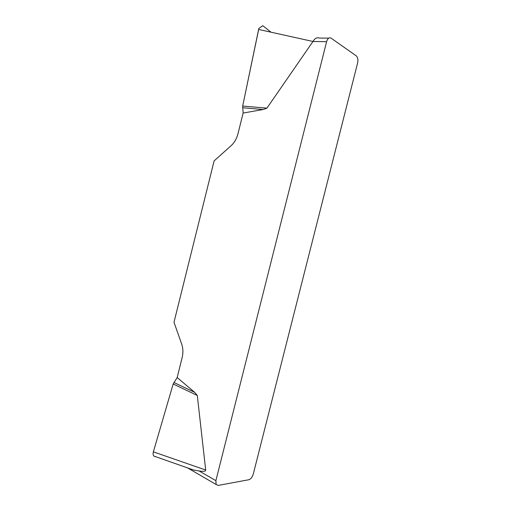 <?xml version="1.0" encoding="UTF-8"?>
<svg xmlns="http://www.w3.org/2000/svg" width="511" height="511" viewBox="0 0 511 511"><rect width="100%" height="100%" fill="white"/><g stroke="black" fill="none" stroke-linecap="round" stroke-linejoin="round"><path stroke-width="0.77" d="M155.523 456.764L153.837 456.042C153.038 455.071 152.885 453.672 153.37 451.852L173.172 383.991L177.17 377.559L182.172 357.496C183.283 352.794 183.11 348.291 181.654 343.98L173.995 322.269L214.115 160.895L231.055 145.737C234.37 142.69 236.65 138.788 237.902 134.029L243.134 113.052L242.68 106.052L258.611 29.446L312.975 41.474C314.859 38.293 316.986 37.156 319.362 38.063L328.739 38.146M177.17 377.559L194.621 392.307L197.291 395.463L205.69 470.024C205.754 471.372 203.563 471.685 199.105 470.97L215.885 480.653L326.612 41.666L312.962 41.487L266.914 108.147L263.146 109.526L243.134 113.052M215.885 480.653L216.108 484.492L218.235 485.405L248.665 479.778C250.76 479.094 252.293 477.185 253.277 474.055L357.598 63.045C358.237 59.851 357.821 57.481 356.346 55.923L331.115 38.165C329.167 37.194 327.666 38.363 326.612 41.666M194.34 470.146L199.105 470.97M187.741 468.095L186.751 467.616M270.996 32.187L262.763 25.684L258.885 28.424L242.68 106.052L266.914 108.147M242.591 107.719L263.146 109.526M173.172 383.991L197.291 395.463M173.881 382.483L194.621 392.307M153.37 451.852L205.69 470.024M216.108 484.492L188.38 468.363M154.003 456.106L194.404 470.305"/></g></svg>
